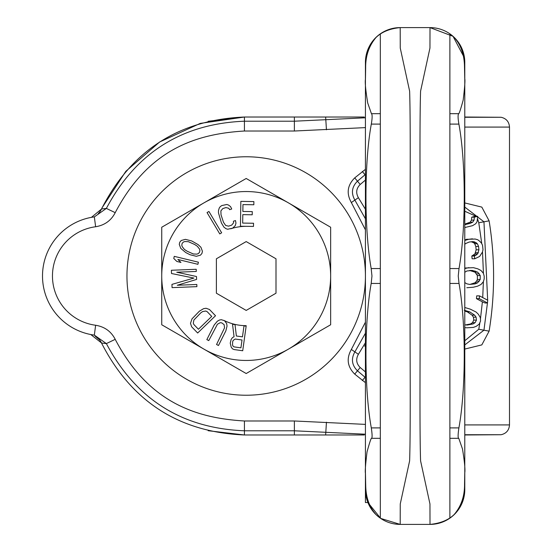 <?xml version="1.0" encoding="UTF-8"?>
<svg xmlns="http://www.w3.org/2000/svg" width="552" height="552" viewBox="0 0 552 552"><rect width="100%" height="100%" fill="white"/><g stroke="black" fill="none" stroke-linecap="round" stroke-linejoin="round"><path stroke-width="0.83" d="M464.784 202.929L481.82 207.103L489.113 220.841C495.082 257.611 495.082 294.388 489.113 331.159L481.82 344.897L464.784 349.071M464.784 211.237L476.065 216.308M477.604 218.965L478.777 222.76L481.786 243.742M482.517 251.781L483.428 273.343M483.393 281.692L482.717 297.5M479.488 295.865L479.253 298.646L487.492 302.993L487.692 300.212L479.488 295.865L476.686 295.865L476.459 298.646L482.386 301.847L480.433 319.132M479.929 322.485L478.777 329.24L464.784 340.763M482.386 301.847L485.029 302.993L487.492 302.993M464.784 311.08L467.344 311.88L472.063 315.171L473.43 317.179L473.775 320.105L472.491 322.665L470.532 323.948L465.674 324.9M464.784 327.647L467.164 327.812M466.806 287.737L473.285 287.233L477.652 286.15L480.978 284.508L483.379 281.734L484.173 278.946L484.187 276.152L483.435 273.35L481.075 270.535L477.77 268.824L473.423 267.672L464.784 268.037M471.277 241.783L473.775 242.797L474.706 243.791L475.803 246.454L476.141 249.78L474.941 253.892L471.822 256.018L472.119 258.791L474.727 258.791L479.633 256.438L482.441 252.098L483 249.759L482.551 245.323L481.537 243.218L479.688 241.231L477.846 239.796L475.162 239.03L468.8 239.278L464.784 240.451M472.45 238.823L464.784 239.754M464.784 227.541L472.546 225.678L475.755 223.712L477.087 221.642L477.708 216.308L474.975 216.308L471.739 217.184L471.491 220.124L470.166 222.194L464.784 224.133M469.662 270.452L475.017 272.177L477.39 275.558L477.37 279.464L476.569 281.134L474.948 282.796L469.89 284.432M466.681 327.812L473.354 327.419L476.238 326.322L479.212 324.121L480.571 321.009L480.323 317.538L478.342 314.247L476.121 312.059L470.269 309.141L464.784 307.498M464.253 310.245L469.752 311.88L474.672 315.171L476.093 317.179L476.459 320.105L475.113 322.665L473.078 323.948L467.22 325.052L464.784 324.817M468.848 267.637L464.784 268.555M464.784 272.267L466.937 270.97L472.505 270.459L477.749 272.177L480.226 275.558L480.199 279.464L477.673 282.796L475.079 283.894L469.655 284.411L466.833 283.825L464.784 282.576M464.784 244.405L465.495 243.625L469.131 242.052L472.767 241.597L474.603 241.921L477.425 243.791L478.563 246.454L478.922 249.78L477.673 253.892L474.416 256.018L474.727 258.791M477.708 216.308L474.334 217.184L474.071 220.124L472.691 222.194L470.152 223.394L464.784 224.671M470.532 323.948L473.078 323.948M472.491 322.665L475.113 322.665M473.775 320.105L476.459 320.105M473.43 317.179L476.093 317.179M472.063 315.171L474.672 315.171M467.344 311.88L469.752 311.88M476.459 298.646L479.253 298.646M472.457 283.894L475.079 283.894M474.948 282.796L477.673 282.796M476.569 281.134L479.364 281.134M477.37 279.464L480.199 279.464M477.39 275.558L480.226 275.558M476.611 273.868L479.412 273.868M475.017 272.177L477.749 272.177M472.54 271.039L475.168 271.039M469.987 270.459L472.505 270.459M471.822 256.018L474.416 256.018M473.423 255.238L476.093 255.238M474.941 253.892L477.673 253.892M475.631 252.671L478.391 252.671M476.141 249.78L478.922 249.78M475.803 246.454L478.563 246.454M474.706 243.791L477.425 243.791M473.775 242.797L476.459 242.797M471.994 241.921L474.603 241.921M466.426 239.278L468.8 239.278M471.491 220.124L474.071 220.124M471.739 217.184L474.334 217.184M467.73 223.394L470.152 223.394M470.166 222.194L472.691 222.194M365.424 344.786L364.699 346.111L365.424 346.518M365.424 201.563L365.424 206.855M365.424 127.609L294.382 131.017L244.426 131.017C198.272 133.798 149.164 147.784 115.216 212.665C111.152 220.572 104.625 225.264 95.634 226.748L94.337 216.895A59.616 59.616 0 0 0 94.337 335.105L106.37 343.592C135.895 399.227 181.912 428.297 244.426 430.795L294.382 430.795L365.424 434.21M95.634 226.748A49.68 49.68 0 0 0 95.634 325.252C104.625 326.736 111.152 331.428 115.216 339.335C148.985 404.002 198.209 418.25 244.426 420.983L294.382 420.983L365.424 424.391M464.784 434.976L501.112 434.728C506.308 433.506 509.103 430.236 509.496 424.916L464.784 424.916M464.784 117.272L501.112 117.272L464.784 117.024M365.424 117.79L294.382 121.205L244.426 121.205C181.912 123.703 135.895 152.773 106.37 208.408L94.337 216.895L93.219 217.053M115.216 212.665L106.37 208.415L101.527 208.966C131.5 150.392 179.131 119.743 244.426 117.024L200.259 123.393L159.631 141.995L125.801 171.341L101.885 208.076M95.634 325.252L94.337 335.105L93.102 334.933M115.216 339.335L106.37 343.585L101.527 343.033C131.5 401.608 179.131 432.257 244.426 434.976L208.166 430.712M92.791 217.115L92.032 217.246M91.432 217.35L101.471 209.07A14.904 14.904 -129.6 0 1 98.242 213.61M98.228 338.376A14.904 14.904 -48.9 0 1 101.471 342.93L90.77 334.526A59.616 59.616 0 0 1 90.77 217.474A59.616 59.616 0 0 0 90.77 334.526L90.832 334.54M91.915 334.74L92.895 334.898M208.166 121.288L244.426 117.024L351.355 117.024M244.426 420.983L244.426 434.976L364.299 434.976M294.382 420.983L294.382 434.976L351.355 434.976M364.299 117.024L294.382 117.024L294.382 131.017M368.129 503.079L367.915 502.541L365.424 502.541L365.424 276A119.232 119.232 0 0 1 246.192 395.232A119.232 119.232 0 0 1 126.96 276A119.232 119.232 0 0 1 246.192 156.768A119.232 119.232 0 0 1 365.424 276L365.424 480.916M464.756 491.094L464.784 479.688M464.784 479.826L464.784 450.135M464.756 60.906L464.784 72.312M464.784 86.83L464.784 98.359M464.756 491.087A34.776 34.776 0 0 0 464.784 489.624A34.776 34.776 148.1 0 1 453.668 515.113L449.88 518.162A34.776 34.776 147.7 0 1 430.008 524.4C451.129 522.337 462.721 510.745 464.784 489.624L464.784 71.084M449.88 518.162L449.88 33.838L453.668 36.887A34.776 34.776 -148.1 0 1 464.784 62.376L464.784 276M459.085 508.702L459.995 507.24M460.858 505.673L461.279 504.838M461.52 504.328L462.045 503.148M462.079 503.079L462.39 502.313M462.714 501.437L463.059 500.429M463.749 498.056L464.046 496.752M464.508 493.985L464.66 492.55A34.776 34.776 0 0 1 430.008 524.4L429.96 503.976L420.583 460.872C419.416 424.964 420.396 345.38 420.072 276C420.396 206.62 419.416 127.036 420.583 91.128L429.96 48.024L430.008 27.6L400.2 27.6L430.008 27.6A34.776 34.776 0 0 1 464.66 59.444L464.508 58.015M464.784 489.624L464.749 491.135M464.653 492.632L464.494 494.109M464.004 496.945L463.694 498.277M462.976 500.685L462.624 501.692M462.286 502.568L461.969 503.334M461.851 503.603L461.41 504.569M461.168 505.066L460.948 505.501M459.857 507.46L459.574 507.937M459.022 283.445L449.88 283.445L449.88 113.677L458.767 113.677C457.815 114.492 457.856 117.962 458.898 124.096C466.019 162.826 466.012 229.494 459.022 268.555L458.243 276L459.022 283.445C466.012 322.492 466.019 389.188 458.898 427.903C457.898 434.666 457.856 438.143 458.767 438.322L462.5 449.011C464.591 461.907 465.336 469.897 464.749 472.981L464.549 484.201C464.68 496.407 461.051 506.708 453.668 515.113M458.767 438.322L449.88 438.322L449.88 427.903L458.898 427.903M453.668 36.887C460.685 44.332 464.294 54.227 464.494 66.578L464.749 78.66C465.253 80.199 464.722 87.361 463.169 100.153C460.789 108.82 459.319 113.326 458.767 113.677M464.756 60.913A34.776 34.776 0 0 1 464.784 62.376L464.749 60.865M464.653 59.368L464.494 57.891M464.004 55.055L463.694 53.723M462.976 51.315L462.624 50.308M462.286 49.432L461.969 48.666M461.851 48.397L461.41 47.431M461.168 46.934L460.948 46.499M459.857 44.539L459.574 44.063M459.085 43.297L459.995 44.76M460.858 46.327L461.279 47.161M461.52 47.672L462.045 48.852M462.079 48.921L462.39 49.687M462.714 50.563L463.059 51.571M463.749 53.944L464.046 55.248M449.88 33.838A34.776 34.776 -147.7 0 0 430.008 27.6L453.04 36.322L464.522 58.132M365.7 58.015L365.548 59.45A34.776 34.776 0 0 1 400.2 27.6L400.248 48.024L409.625 91.128C410.791 127.036 409.812 206.62 410.136 276C409.812 345.38 410.791 424.964 409.625 460.872L400.248 503.976L400.2 524.4L430.008 524.4L400.2 524.4A34.776 34.776 32.3 0 1 380.328 518.162L380.328 427.903L371.31 427.903C364.189 389.174 364.196 322.506 371.185 283.445L371.965 276L371.185 268.555C364.196 229.508 364.189 162.812 371.31 124.096C372.352 117.955 372.393 114.485 371.441 113.677L367.715 103.017C365.624 90.128 364.872 82.131 365.458 79.026L365.659 67.806C365.521 55.607 369.15 45.298 376.54 36.887L380.328 33.838A34.776 34.776 -32.3 0 1 400.2 27.6C379.079 29.663 367.487 41.255 365.424 62.376A34.776 34.776 0 0 1 365.452 60.913M371.123 43.297L370.213 44.76M369.35 46.327L368.929 47.161M368.688 47.672L368.163 48.852M368.129 48.921L367.818 49.687M367.494 50.563L367.149 51.571M366.459 53.944L366.162 55.248M365.555 59.368L365.714 57.891M366.204 55.055L366.514 53.723M367.232 51.315L367.584 50.308M367.922 49.432L368.239 48.666M368.356 48.397L368.798 47.431M369.04 46.934L369.26 46.499M370.351 44.539L370.633 44.063M365.424 276L365.424 62.376A34.776 34.776 -31.9 0 1 376.54 36.887M371.185 268.555L380.328 268.555L380.328 283.445L371.185 283.445M380.328 268.555L380.328 113.677L371.441 113.677M380.328 33.838L380.328 518.162L376.54 515.113C369.523 507.667 365.914 497.773 365.714 485.429L365.458 473.34C364.955 471.808 365.486 464.646 367.039 451.853C369.419 443.187 370.882 438.674 371.441 438.322C372.352 438.212 372.31 434.741 371.31 427.903M365.458 491.135L365.424 489.624A34.776 34.776 31.9 0 0 376.54 515.113M365.424 465.17L365.424 453.64M365.424 62.376L365.424 72.312M365.424 72.174L365.424 101.865M365.555 492.632L365.714 494.109M366.204 496.945L366.514 498.277M367.232 500.685L367.584 501.692M367.922 502.568L368.239 503.334M368.356 503.603L368.798 504.569M369.04 505.066L369.26 505.501M370.351 507.46L370.633 507.937M371.123 508.702L370.213 507.24M369.35 505.673L368.929 504.838M368.688 504.328L368.163 503.148M367.915 502.541A34.776 34.776 0 0 0 400.2 524.4L380.721 518.432L367.915 502.541M246.192 373.525L330.648 324.762L330.648 276A84.456 84.456 0 0 0 203.964 202.86L161.736 227.238L161.736 276A84.456 84.456 0 0 0 288.42 349.14A84.456 84.456 0 0 0 330.648 276L330.648 227.238L246.192 178.475L203.964 202.86A84.456 84.456 0 0 0 161.736 276L161.736 324.762L246.192 373.525M246.192 310.417L276 293.209L276 258.791L246.192 241.583L216.384 258.791L216.384 293.209L246.192 310.417M242.466 336.844L236.366 335.995L235.028 324.604L232.516 324.252L234.062 336.741L232.482 337.589L231.115 339.535L230.246 343.151L231.171 347.015L232.385 348.781L234.11 349.554L242.714 350.755L246.151 326.156L243.998 325.852L242.466 336.844M235.207 339.038L242.024 339.991L240.927 347.836L234.11 346.891L233.11 346.214L232.537 345.069L232.62 341.874L233.192 340.356L235.207 339.038M214.21 324.983L206.841 339.618L208.78 340.598L217.426 324.238L220.234 322.692L221.766 322.872L224.119 324.652L224.547 327.826L216.55 344.51L218.488 345.483L225.858 330.855L227.031 326.115L226.686 323.575L224.485 320.691L221.338 319.698L219.572 319.994L217.322 321.229L214.21 324.983M191.62 326.763L197.664 333.015L215.522 315.744L209.477 309.5L206.068 308.257L203.543 308.685L199.369 311.211L192.02 318.821L190.495 323.32L191.62 326.763M198.43 329.247L193.897 324.562L193.269 323.155L193.911 320.015L200.88 312.77L202.646 311.563L205.806 311.024L207.193 311.701L211.726 316.386L198.43 329.247M176.75 272.219L196.291 271.446L196.208 269.279L171.389 270.259L171.513 273.516L193.911 278.07L171.948 284.377L172.072 287.633L196.892 286.654L196.809 284.48L177.268 285.253L196.609 279.409L196.491 276.517L176.75 272.219M198.416 262.2L174.273 256.356L173.763 258.467L176.847 261.448L180.959 262.442L177.875 259.461L197.906 264.311L198.416 262.2M185.776 252.561L190.012 254.72L196.319 256.3L200.459 255.162L201.922 253.465L202.432 251.284L200.921 247.261L198.12 244.619L191.689 240.941L185.382 239.354L181.235 240.493L179.779 242.19L179.269 244.37L180.78 248.393L185.776 252.561M187.066 251.188L184.402 249.421L182.236 246.696L181.787 245.247L182.139 243.391L183.43 242.017L184.865 241.528L188.349 241.672L194.635 244.467L197.299 246.233L199.465 248.959L199.914 250.408L199.562 252.264L198.272 253.637L196.836 254.127L193.352 253.982L187.066 251.188M221.649 232.792L208.911 211.464L207.041 212.582L219.779 233.91L221.649 232.792M235.49 220.558L233.427 221.235L233.572 222.849L231.661 225.147L228.556 226.161L225.658 225.444L223.47 222.263L221.007 214.728L220.89 210.878L222.808 208.58L225.906 207.566L228.811 208.283L229.646 209.677L231.716 209.001L230.55 206.607L228.514 205.047L226.81 204.488L221.821 205.565L220.269 206.634L219.22 208.083L218.495 210.547L218.468 212.782L221.407 222.939L223.919 227.12L225.954 228.68L227.659 229.239L232.64 228.162L235.249 225.644L235.966 223.18L235.49 220.558M253.54 223.256L242.673 223.084L242.811 214.631L252.223 214.783L252.278 211.609L242.859 211.464L242.963 204.592L253.83 204.764L253.879 201.59L240.844 201.383L240.451 226.223L253.492 226.43L253.54 223.256M246.192 325.68A49.68 49.68 0 0 1 223.843 320.367M230.75 228.783A49.68 49.68 0 0 1 246.192 226.32M501.112 117.272C506.308 118.494 509.103 121.764 509.496 127.084L464.784 127.084M464.784 207.076L483.959 221.8L487.664 300.198M489.113 220.841L478.777 222.76M487.45 302.993L483.959 330.2L464.784 344.924M489.113 331.159L478.777 329.24M365.424 342.716L358.393 354.308C355.661 359.179 356.261 363.582 360.208 367.515L365.424 371.931M365.424 180.069L360.208 184.485C356.261 188.418 355.661 192.82 358.393 197.692L365.424 209.284M365.424 382.653L354.722 374.104C347.367 366.763 346.242 358.552 351.348 349.464L365.424 322.175M365.424 229.825L351.348 202.536C346.242 193.448 347.367 185.237 354.722 177.896L365.424 169.347M326.439 422.211L325.645 434.976M464.784 434.728L501.112 434.728M326.439 129.789L325.645 117.024M244.426 131.017L244.426 117.024M362.305 171.479L365.044 174.77L365.424 174.46M354.722 177.896L357.461 181.187L365.044 174.77L365.424 175.225M351.348 202.536L354.874 200.114C350.948 193.138 351.817 186.831 357.461 181.187L360.208 184.485M365.424 218.792L354.874 200.114L358.393 197.692M351.348 349.464L354.874 351.886L365.424 333.208M354.722 374.104L357.461 370.813C351.817 365.169 350.948 358.862 354.874 351.886L358.393 354.308M362.305 380.521L365.044 377.23L357.461 370.813L360.208 367.515M365.424 377.54L365.044 377.23L365.424 376.774M449.88 124.096L458.898 124.096M449.88 268.555L459.022 268.555M371.31 124.096L380.328 124.096M371.441 438.322L380.328 438.322M509.496 127.084L509.496 424.916M95.034 336.051L99.802 340.142L101.499 342.992"/></g></svg>
